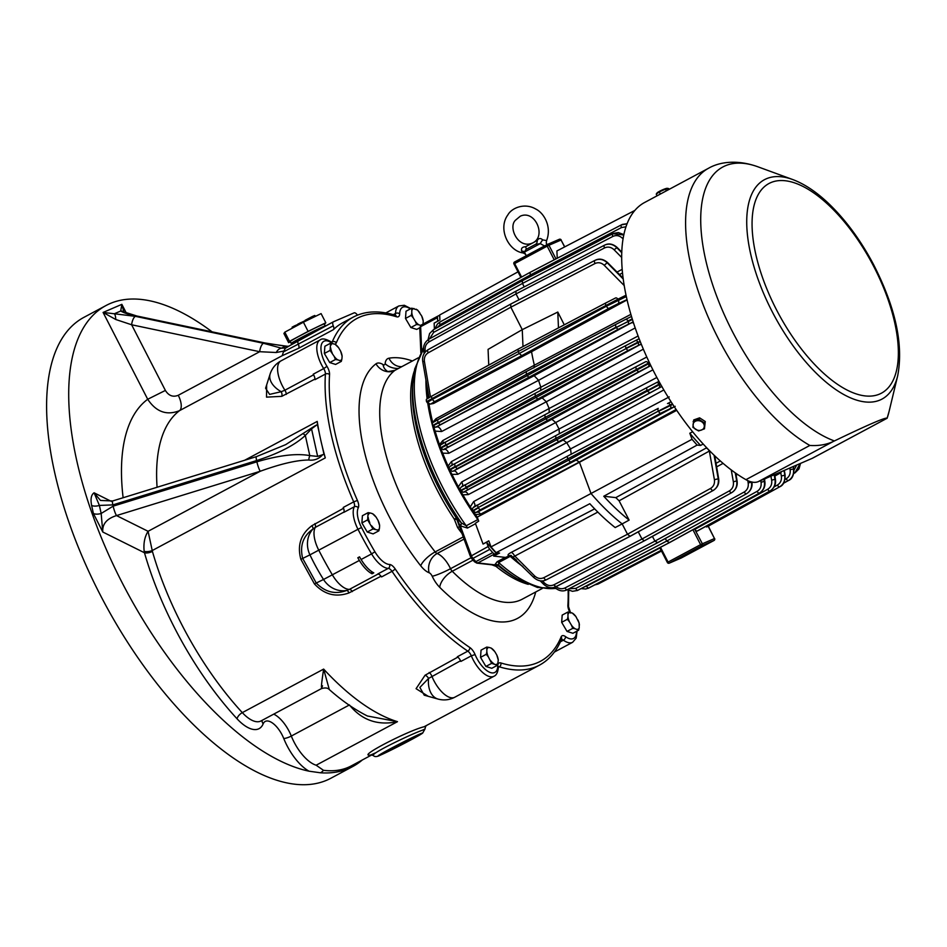 <?xml version="1.0" encoding="UTF-8"?>
<svg xmlns="http://www.w3.org/2000/svg" width="947" height="947" viewBox="0 0 947 947"><rect width="100%" height="100%" fill="white"/><g stroke="black" fill="none" stroke-linecap="round" stroke-linejoin="round"><path stroke-width="1.42" d="M424.978 729.024L422.066 730.338C411.14 734.126 369.437 754.049 373.402 755.576C374.681 757.032 376.977 756.902 380.292 755.197L422.575 733.227L424.978 729.024C425.428 726.692 425.984 725.52 426.647 725.544M371.331 754.842C354 758.452 408.169 730.551 424.078 726.763L539.541 665.114A197.367 88.13 -118.2 0 1 499.306 666.806L498.406 667.292M428.245 696.317L416.076 688.682L425.085 675.211L457.863 657.111M381.037 576.214L348.958 592.94C335.771 597.581 324.265 594.562 314.416 583.908L300.862 559.322C297.098 545.342 300.767 534.132 311.883 525.703L343.572 508.279M322.525 685.794C320.773 691.038 321.14 685.462 323.649 669.091A197.367 88.13 61.8 0 0 397.48 721.673L316.144 765.212L323.46 770.302A38.294 17.093 -118.2 0 1 320.417 772.788L309.03 771.189A38.294 17.093 -118.2 0 1 283.745 738.494A19.153 8.547 61.8 0 0 272.57 723.082A19.153 8.547 61.8 0 0 263.171 723.839A38.294 17.093 -118.2 0 1 237.058 718.797A203.262 90.758 -118.2 0 1 144.465 552.752L144.169 551.32C143.34 543.46 144.642 536.783 148.087 531.303L152.408 551.391A197.367 88.13 61.8 0 0 242.314 712.629L323.649 669.091L329.307 689.558C341.891 700.721 354.592 709.54 367.389 715.991L397.48 721.673C377.806 725.816 361.79 720.241 349.419 704.947M323.46 770.302A197.367 88.13 61.8 0 0 351.313 765.874L371.828 754.889M320.417 772.788A261.443 116.73 61.8 0 0 352.829 766.478A261.443 116.73 61.8 0 0 362.299 759.991M212.069 331.829A261.443 116.73 61.8 0 0 110.006 303.596A261.443 116.73 61.8 0 0 106.064 305.502A261.443 116.73 61.8 0 0 106.242 549.236A261.443 116.73 61.8 0 0 309.03 771.189M106.064 305.502L83.987 317.316A261.443 116.73 61.8 0 0 104.454 602.896A261.443 116.73 61.8 0 0 330.752 778.304L352.829 766.478M322.288 455.152C318.571 459.058 314.049 460.692 308.734 460.029C296.92 460.064 280.762 463.817 260.236 471.263L116.505 515.582C106.715 518.672 102.146 524.141 102.785 532.013L93.398 513.475A7.363 3.504 167.5 0 0 101.163 513.475L113.143 506.16L256.874 461.828C279.034 455.27 296.671 453.199 309.787 455.602L317.647 456.418L323.981 454.252A14.726 6.582 -118.2 0 1 325.295 457.898L152.218 550.55A5.895 2.012 169.8 0 1 144.169 551.32M93.398 513.475L91.61 505.438C90.367 498.974 91.196 494.76 94.096 492.807L100.489 500.442L112.657 500.963A7.363 1.089 72.9 0 0 112.871 504.893L99.388 505.438L101.163 513.475L102.785 532.013L144.465 552.752A5.895 2.285 164 0 0 152.408 551.391M123.832 311.871L136.782 315.99A7.363 2.794 101.9 0 0 136.037 316.085C128.922 314.558 123.808 312.877 120.707 311.018L121.855 304.342L123.832 311.871A7.363 6.404 121.8 0 0 120.707 311.018L114.338 313.765L135.421 316.345L263.467 343.288L281.437 348.176L285.923 347.951M286.018 347.892L298.542 340.458A4.415 1.977 61.8 0 0 298.483 340.494A4.415 1.977 61.8 0 0 298.423 344.471A4.415 1.977 -118.2 0 1 298.577 348.295L282.194 355.693L179.539 410.643C166.79 415.757 156.184 411.969 147.708 399.267L103.093 312.439L114.338 313.765A7.363 2.178 -88.3 0 1 115.759 319.494L103.093 312.439L121.855 304.342L126.33 313.055M287.947 346.365L264.071 343.027L136.037 316.085M333.332 321.838A4.415 1.977 61.8 0 0 333.273 325.815L283.449 351.882L285.521 347.94L333.332 321.838A4.415 1.977 61.8 0 1 333.403 321.802L354.107 312.865A4.415 1.977 61.8 0 1 357.433 315.15M333.273 325.815A4.415 1.977 -118.2 0 1 333.427 329.639L298.577 348.295M331.628 342.175L332.29 341.82A197.367 88.13 -118.2 0 1 353.243 317.103L342.79 322.702A197.367 88.13 61.8 0 0 333.427 329.639M283.449 351.882L282.194 355.693M314.96 379.072L281.768 396.343L266.521 397.136L266.64 384.979M283.484 351.124L276.252 352.509L259.679 351.704L131.633 324.774L115.759 319.494M123.122 497.731A222.403 99.305 -118.2 0 1 147.708 399.267L165.382 390.436C168.72 395.763 173.005 397.385 178.249 395.29L259.679 351.704A7.363 2.794 -78.1 0 1 263.467 343.288M136.782 315.99L264.829 342.932A7.363 2.794 101.9 0 0 264.071 343.027M264.829 342.932L285.509 346.211L281.437 348.176A7.363 5.173 -69.9 0 0 276.252 352.509M165.382 390.436L131.633 324.774A7.363 2.794 -78.1 0 1 135.421 316.345M244.681 460.254L317.221 421.415A14.726 6.582 -118.2 0 1 317.387 424.493L311.539 428.849L305.325 435.454C294.884 445.126 278.643 453.495 256.601 460.573L112.871 504.893M256.601 460.573A7.363 1.089 72.9 0 1 256.388 456.643L285.71 444.628L315.694 425.404M317.387 424.493L319.151 432.412A197.367 88.13 61.8 0 0 322.229 446.321L323.981 454.252M317.221 421.415A197.367 88.13 61.8 0 0 319.151 432.412M322.229 446.321A197.367 88.13 61.8 0 0 325.295 457.898M308.734 460.029A7.363 2.758 -77.6 0 1 309.787 455.602L305.325 435.454A7.363 0.9 45.4 0 0 302.862 433.537M113.143 506.16A7.363 1.089 -107.1 0 0 116.505 515.582L148.087 531.303L260.236 471.263A7.363 1.089 -107.1 0 1 256.874 461.828M91.61 505.438A7.363 3.504 167.5 0 0 99.388 505.438L94.096 492.807L111.249 501.342M270.155 373.923A23.568 14.371 -162.3 0 0 281.2 391.703L284.893 390.211A23.568 10.524 -118.2 0 1 280.963 360.902C275.672 363.837 272.073 368.182 270.155 373.923L265.598 388.234L269.611 394.39L281.2 391.703A4.415 2.746 -107.1 0 1 281.768 396.343M332.433 343.465A8.843 3.942 -118.2 0 1 331.923 343.122A20.621 9.21 61.8 0 0 321.211 345.406A20.621 9.21 61.8 0 0 326.975 366.359A8.843 3.942 -118.2 0 1 329.544 374.562A194.419 86.804 61.8 0 0 357.421 500.454A8.843 3.942 -118.2 0 1 358.286 507.805A20.621 9.21 61.8 0 0 361.529 527.515A212.092 94.7 61.8 0 0 374.917 551.793A20.621 9.21 61.8 0 0 389.537 564.471A8.843 3.942 -118.2 0 1 395.148 568.887A194.419 86.804 61.8 0 0 469.819 647.511A8.843 3.942 -118.2 0 1 475.074 654.555A20.621 9.21 61.8 0 0 489.031 671.968A20.621 9.21 61.8 0 0 497.779 665.848A2.948 2.072 -178.6 0 1 498.406 667.162C497.909 672.287 496.406 675.329 493.92 676.276A23.568 10.524 -118.2 0 1 471.322 655.833L460.858 661.432A5.895 2.628 61.8 0 0 457.354 656.745L467.818 651.145A197.367 88.13 -118.2 0 1 392.022 571.325L381.558 576.924A5.895 2.628 61.8 0 0 377.817 573.977L388.27 568.378A23.568 10.524 -118.2 0 1 371.579 553.9L361.115 559.499A215.04 96.014 61.8 0 1 359.552 556.836L357.812 557.771A215.04 96.014 61.8 0 0 359.375 560.435A23.568 10.524 61.8 0 0 372.053 573.787L371.544 571.503M361.115 559.499A23.568 10.524 61.8 0 0 373.793 572.852L372.053 573.787M359.375 560.435L323.519 579.481A23.568 21.379 -115.8 0 0 346.72 590.431L349.443 589.365A23.568 10.524 -118.2 0 1 332.373 574.888A215.04 96.014 -118.2 0 1 318.796 550.266A23.568 10.524 -118.2 0 1 315.268 527.408L312.889 529.077C303.052 536.073 299.643 545.839 302.661 558.363L316.239 582.997C325.259 592.254 335.416 594.728 346.72 590.431A4.415 1.752 -105.7 0 1 348.958 592.94M359.682 557.049A4.415 1.977 61.8 0 0 359.292 557.12L357.812 557.771M374.917 551.793L371.579 553.9A215.04 96.014 -118.2 0 1 357.99 529.278L309.941 554.859A23.568 21.379 -115.8 0 1 312.889 529.077A4.415 1.799 49.2 0 0 311.883 525.703M460.562 660.769L428.553 678.431L419.864 687.439L424.256 695.193M493.92 676.276L454.714 697.264C449.375 700.022 443.812 700.614 437.999 699.064A23.568 15.223 -74.3 0 1 428.553 678.431A4.415 2.699 49.7 0 0 425.085 675.211M361.529 527.515L357.99 529.278A23.568 10.524 -118.2 0 1 354.296 506.763L343.832 512.363A5.895 2.628 61.8 0 0 343.252 507.45L353.705 501.863A197.367 88.13 -118.2 0 1 325.413 374.065L314.96 379.664A5.895 2.628 61.8 0 0 313.244 374.195L323.696 368.596A23.568 10.524 -118.2 0 1 320.157 339.926L280.963 360.902M437.644 321.246A153.923 68.729 -118.2 0 1 438.816 320.583L434.14 323.116L437.644 321.246L437.49 317.659L420.634 326.679L421.699 351.42L423.593 347.525M434.14 323.116A153.923 68.729 -118.2 0 1 434.152 323.116L434.401 329.189M517.997 271.836L439.692 314.996L439.905 320.039M473.015 511.108L478.413 507.793A2.581 1.172 62.2 0 0 480.638 509.628L476.424 512.232A2.581 2.557 -94.8 0 1 475.501 512.493L477.466 512.149L576.19 460.041L579.292 462.041A138.451 61.815 61.8 0 0 579.446 462.266L676.703 410.347M627.103 299.891L531.551 351.716A138.451 61.815 61.8 0 0 534.357 365.199L533.859 367.969M432.957 425.866L527.1 375.734L529.326 377.581L534.167 375.699L538.571 380.315A138.451 61.815 61.8 0 0 540.844 387.24L540.559 390.709M440.71 448.262L535.978 397.503L538.192 399.35L542.169 397.847L546.312 401.777A138.451 61.815 61.8 0 0 549.153 408.488L549.13 412.62M450.038 469.913L545.815 418.87L548.029 420.717L551.888 419.284L555.723 422.551A138.451 61.815 61.8 0 0 559.061 429.038L559.369 433.833M463.225 492.262A2.581 2.557 -93.5 0 0 463.237 492.262L563.216 440.024L566.708 442.651A138.451 61.815 61.8 0 0 570.544 448.925L571.207 454.359M427.381 388.625A137.114 61.224 61.8 0 0 427.594 391.916L427.807 391.17M429.015 404.109A137.114 61.224 61.8 0 0 432.743 422.409L435.94 418.728A4.415 2.001 -118.5 0 1 436.011 420.705M435.052 401.398L430.992 403.848L433.537 403.481L531.551 351.716L521.785 355.622L435.052 401.398A2.948 1.349 -117.8 0 1 432.495 399.303L519.24 353.515L521.785 355.622L608.945 308.32A2.948 1.29 -118.5 0 1 606.411 306.212L519.24 353.515L518.21 351.503L426.588 401.599M433.537 403.481L430.092 404.132A2.948 2.924 81.8 0 0 430.992 403.848M635.2 327.922L538.571 380.315L441.622 431.536L435.123 431.11A137.114 61.224 61.8 0 0 439.503 444.628L442.77 440.568A4.415 2.012 -118.5 0 1 442.971 443.504M643.344 349.159L546.312 401.777L448.807 453.293L442.687 453.175A137.114 61.224 61.8 0 0 448.085 466.031L451.411 461.615A4.415 2.012 -118.5 0 1 451.802 465.391M652.909 369.839L555.723 422.551L457.768 474.293L451.991 474.4A137.114 61.224 61.8 0 0 458.348 486.77L461.71 481.964A4.415 2.012 -118.5 0 1 462.385 486.438M663.823 389.963L566.708 442.651L468.363 494.583L462.905 494.855A137.114 61.224 61.8 0 0 470.28 506.858L473.63 501.602A4.415 2.012 -118.5 0 1 474.731 506.657M676.122 409.495L579.292 462.041L480.591 514.15L475.441 514.552A137.114 61.224 61.8 0 0 477.241 517.133L478.72 521.122L475.37 523.3L483.053 544.04L488.794 540.844L491.031 546.893L591.011 493.505L579.446 462.266L477.241 517.133M428.174 393.254A4.415 2.143 8.8 0 1 427.689 393.502L428.068 398.202M427.594 391.916L427.689 393.502M594.858 260.425L510.717 304.082L510.835 307.195L428.222 352.817C425.227 354.723 423.96 357.635 424.422 361.541L422.753 361.529L428.991 397.657M430.092 404.132L426.481 401.611C426.351 398.699 424.99 400.155 431.903 396.047A2.214 1.006 -118.5 0 1 431.927 396.035L518.045 349.171L518.21 351.503L617.835 299.228A2.214 1.539 -116.1 0 0 615.514 297.997A2.214 1.539 -116.1 0 0 615.479 298.009L605.82 302.945A2.214 0.971 -117.8 0 0 605.796 302.957L518.092 349.147L431.903 396.047A2.214 1.006 -118.5 0 0 432.033 398.391L432.495 399.303L427.085 402.57M632.43 319.459L616.248 327.354A2.581 1.125 -118.5 0 0 618.462 329.201L436.378 426.99A2.581 2.557 83.8 0 1 435.502 427.251L534.167 375.699L633.164 321.814M433.821 422.042L438.094 419.557A2.581 1.172 61.5 0 0 438.07 419.568C433.359 421.32 431.56 423.297 432.672 425.511L435.502 427.251M615.929 324.359L526.248 371.603L438.07 419.568A2.581 1.172 61.5 0 0 438.224 422.303L432.767 425.499M433.821 427.038L434.057 427.795A4.415 2.036 156.3 0 0 434.495 427.18M441.622 431.536A4.415 2.024 62.2 0 0 437.194 426.908L436.378 426.99M434.057 427.795L435.123 431.11M441.515 449.245A4.415 1.29 154.7 0 1 441.184 449.6L440.9 448.902A4.415 1.314 154.8 0 0 440.994 448.819M439.503 444.628L440.118 446.582M640.267 341.63L626.239 348.52A2.581 1.125 -118.5 0 0 628.453 350.366L444.131 449.387A2.581 2.557 85.2 0 1 443.196 449.647L542.169 397.847L641.214 344.01M441.551 444.392L445.836 441.929A2.581 1.172 61.5 0 0 445.824 441.929C441.302 443.445 439.491 445.421 440.402 447.86L443.196 449.647M635.236 340.707L625.931 345.513A2.581 1.125 62.2 0 0 626.097 348.247L637.97 342.139A2.581 1.787 63.2 0 0 635.236 340.707L639.142 338.742L635.271 340.695A2.581 1.787 63.2 0 0 635.212 340.719L625.955 345.513A2.581 1.125 62.2 0 0 625.931 345.513L535.091 393.372L445.824 441.929A2.581 1.172 61.5 0 0 445.966 444.664L440.497 447.836M448.807 453.293A4.415 2.024 62.2 0 0 444.628 449.352L444.131 449.387M441.184 449.6L442.687 453.175M448.085 466.031L449.754 470.02L452.477 471.31A2.581 2.557 86.5 0 1 452.465 471.31A2.581 2.557 86.5 0 0 453.447 471.05L551.888 419.284L650.814 365.589M452.477 471.31L453.897 471.014A4.415 2.012 62.2 0 1 457.768 474.293M450.855 465.995L455.152 463.545A2.581 1.172 61.5 0 0 455.128 463.557A2.581 1.172 61.5 0 0 455.282 466.291L449.801 469.44M449.754 470.02L450.37 470.517M450.085 470.718L451.991 474.4M458.348 486.77L460.443 490.357M460.81 490.866L556.576 439.81L555.853 438.39L647.203 390.259A2.581 1.125 -117.8 0 1 647.038 387.536L555.688 435.667L555.853 438.39L466.054 487.232A2.581 1.172 -118.5 0 1 465.9 484.497C461.248 486.249 459.437 488.214 460.479 490.404L463.237 492.262A2.581 2.557 -93.5 0 0 464.219 491.99L464.847 491.955A4.415 2.012 62.2 0 1 468.363 494.583M661.953 386.447L563.216 440.024L558.789 441.657L468.422 489.374A2.581 1.172 62.2 0 1 466.196 487.527L460.562 490.392M460.23 490.451L460.81 491.043M460.609 491.138L462.905 494.855M470.28 506.858L472.316 510.196A4.415 1.006 150.9 0 1 472.494 510.149M473.855 507.237L478.14 504.775A2.581 1.172 61.5 0 0 478.117 504.775C473.595 506.29 471.795 508.267 472.695 510.705L475.501 512.493M658.224 408.37L567.395 456.217L478.117 504.775A2.581 1.172 61.5 0 0 478.271 507.509L472.79 510.682M472.316 510.196L472.731 510.835A4.415 1.03 150.8 0 1 472.766 510.824M480.591 514.15A4.415 2.012 62.2 0 0 477.466 512.149L476.424 512.232M472.731 510.835L475.441 514.552M491.031 546.893A158.445 70.741 61.8 0 0 496.121 552.657L499.566 553.048L493.683 556.078A153.923 68.729 -118.2 0 1 493.671 556.055L497.151 554.196A153.923 68.729 -118.2 0 1 486.557 542.193L483.077 544.063A153.923 68.729 -118.2 0 1 483.053 544.04M508.906 555.759C507.237 555.297 507.983 554.196 511.131 552.444A4.415 2.001 -117.6 0 1 514.387 555.629L534.605 575.918L533.729 577.445L511.001 555.404A4.415 3.587 92 0 0 509.664 555.688L505.497 557.428L493.683 556.078M496.121 552.657L589.827 503.721A159.723 71.321 61.8 0 0 615.171 527.562L622.155 523.916L627.506 534.226L630.051 536.298L713.351 490.38A2.948 1.326 -118.9 0 1 713.304 490.404L630.678 536.026L546.502 579.694A2.948 1.302 -117.4 0 1 546.466 579.718L630.678 536.026M597.829 512.09L513.499 556.765M545.792 580.038L546.502 579.694A2.948 1.302 -117.4 0 0 546.537 579.682M509.664 555.688L510.042 555.723A4.415 3.587 92 0 1 511.143 555.427M510.042 555.723L511.451 555.889A137.114 61.224 61.8 0 0 516.517 560.174M510.729 555.806L511.451 555.889M555.64 586.856L644.883 540.536L731.806 492.594A2.581 1.16 -118.9 0 1 731.759 492.618L644.848 540.548L555.356 586.974M566.661 589.993L657.857 542.607M555.404 586.098C558.434 588.821 561.63 589.436 565.016 587.933A2.581 1.16 62.5 0 0 567.217 589.732L566.377 590.111M577.386 590.49L578.061 590.17A2.581 1.136 -117.5 0 1 578.061 590.17L669.659 542.524M569.254 588.679L575.729 588.43A2.581 1.16 62.5 0 0 577.93 590.23L577.09 590.62M665.35 538.488L666.712 541.068L669.565 542.572L577.445 590.466L572.509 591.307L567.466 589.614M652.424 536.381L654.922 541.139L657.774 542.655L746.591 493.718C750.604 491.185 752.297 487.303 751.681 482.082L751.48 481.964M638.254 531.847L641.995 539.021L644.22 540.82L731.64 492.677C735.665 490.12 737.358 486.249 736.695 481.04L735.251 472.849M703.171 444.013L700.579 445.445L697.134 445.054A158.445 70.741 61.8 0 1 692.044 439.29L591.011 493.505A159.818 71.356 61.8 0 0 622.155 523.916L629.116 520.092L619.101 500.809L709.682 450.879M675.211 406.299L576.19 460.041L570.496 462.195L480.638 509.628M567.419 456.205L567.549 458.952L570.496 462.195L660.746 413.212L674.264 406.713M478.14 504.775L567.371 456.229L658.236 408.358A2.581 1.125 62.2 0 0 658.236 408.358A2.581 1.125 62.2 0 0 658.402 411.093L672.417 403.896M660.473 384.091L556.576 439.81L558.789 441.657L661.835 386.494M649.654 363.175L545.815 418.87L545.081 417.449L455.436 466.587A2.581 1.172 -117.8 0 0 457.65 468.422L453.447 471.05M457.65 468.422L648.139 366.832A2.581 1.787 -113.7 0 0 648.541 363.66L648.293 363.186A2.581 1.787 63 0 0 645.558 361.766A2.581 1.787 63 0 1 645.558 361.766L544.927 414.715L545.081 417.449L649.393 362.63M625.931 345.513L535.102 393.372L535.256 396.106L626.239 348.52L535.978 397.503L535.256 396.106L446.108 444.948A2.581 1.172 -117.8 0 0 448.333 446.783M625.304 319.541L631.507 316.452L625.269 319.553A2.581 1.787 63.5 0 1 625.269 319.553L615.964 324.348A2.581 1.125 62.2 0 0 616.106 327.082L527.1 375.734L526.39 374.349L438.366 422.575A2.581 1.172 -117.8 0 0 440.592 424.41M526.236 371.615L615.952 324.348A2.581 1.125 62.2 0 0 615.952 324.348L625.269 319.553A2.581 1.787 63.5 0 1 627.991 320.986L632.241 318.867M526.248 371.603L526.39 374.349L628.181 321.364A2.581 1.787 -114.2 0 1 627.79 324.537L631.85 322.702A4.415 1.918 61.5 0 1 633.661 323.329M488.747 365.116L488.072 349.372L522.259 329.651L557.783 312.048L564.282 324.821M522.993 346.566L522.259 329.651L510.835 307.195L595.036 263.515A2.948 1.302 -117.4 0 1 594.894 260.413A2.948 1.302 -117.4 0 1 594.929 260.389C599.273 258.46 603.357 259.253 607.193 262.757L623.209 278.643M510.717 304.082L428.044 349.727A2.948 1.326 -118.9 0 1 428.091 349.703L510.611 304.141M515.831 291.238L429.015 339.121A2.581 1.16 -118.9 0 1 429.015 339.121A2.581 1.16 -118.9 0 0 429.133 341.831L516.032 293.913L604.553 247.936A2.581 1.136 -117.4 0 1 604.423 245.226L515.926 291.191L516.032 293.913L519.003 299.785M515.926 291.191L428.967 339.144C424.718 341.997 422.954 345.927 423.7 350.923L425.156 350.935L425.321 351.917M522.282 280.762L433.56 329.651A2.581 1.16 -118.9 0 0 433.513 329.674A2.581 1.16 -118.9 0 0 433.667 332.361L522.472 283.425L612.898 236.419A2.581 1.136 -117.5 0 1 612.768 233.72L522.365 280.714L522.472 283.425L524.212 286.882M522.365 280.714L433.513 329.674L429.583 333.545L428.056 339.713M627.08 223.847L621.457 224.841A2.581 1.136 62.5 0 0 621.433 224.853L529.953 272.44L530.675 276.394M529.953 272.44L440.012 321.968A2.581 1.16 61.2 0 0 440.154 324.643L437.147 327.674M597.924 584.086L598.599 583.766A2.581 1.136 62.5 0 0 598.634 583.754A2.581 1.136 62.5 0 0 598.67 583.731M597.439 583.518A2.581 1.16 -117.5 0 0 598.48 583.826L661.491 551.047M660.604 548.976L659.799 547.65M661.124 550.337L587.945 588.395M588.241 588.276L661.148 550.373L588.951 587.933A2.581 1.136 -117.5 0 1 588.951 587.933A2.581 1.136 -117.5 0 1 588.916 587.957L588.785 588.004A2.581 1.16 62.5 0 1 586.584 586.217L659.929 548.017M634.892 210.412L556.907 250.943L557.227 258.259M622.143 224.522L621.433 224.853A2.581 1.136 62.5 0 0 621.54 227.54L626.014 226.783M622.203 224.498L627.103 223.776M623.813 234.974L612.804 233.696A2.581 1.136 -117.5 0 0 612.768 233.72L623.848 234.82M613.478 233.388L618.355 232.571L623.895 234.607M621.788 252.731L616.71 247.569C612.887 244.066 608.803 243.272 604.458 245.202L605.133 244.894M604.577 245.155C608.897 243.225 612.993 244.018 616.852 247.51L621.8 252.458M626.346 296.529L606.411 306.212L605.938 305.289A2.214 0.971 -117.8 0 1 605.796 302.957L615.55 297.974M510.67 304.094L594.929 260.389M595.059 260.33C599.392 258.413 603.476 259.206 607.323 262.698L607.666 262.662C603.641 259.158 599.64 258.282 595.663 260.046M641.581 344.897A4.415 1.93 61.5 0 0 640.255 344.625L637.781 345.726A2.581 1.787 -113.9 0 0 638.183 342.554L640.054 341.086M650.944 365.85A4.415 1.93 61.5 0 0 650.317 365.873L648.139 366.832M658.425 381.641L656.33 382.706A2.581 1.787 -117 0 0 656.307 382.718L647.05 387.524A2.581 1.125 -117.8 0 0 647.038 387.536L658.425 381.641M649.559 392.401A2.581 1.125 61.5 0 1 647.357 390.555L659.065 384.139A2.581 1.787 -117 0 0 656.33 382.706M670.559 401.007A4.415 1.93 -117.8 0 1 669.955 402.333L671.127 401.895M672.737 404.405L658.544 411.365A2.581 1.125 61.5 0 0 660.746 413.212M764.193 479.087L764.572 481.419C765.176 486.64 763.471 490.522 759.458 493.067L669.565 542.572L759.506 493.044A2.581 1.16 -118.8 0 1 759.458 493.067L759.34 493.115C763.365 490.57 765.046 486.699 764.383 481.502L763.969 479.182M567.407 589.638A2.581 1.136 -117.5 0 1 567.371 589.661A2.581 1.136 -117.5 0 1 567.336 589.673L657.135 542.939L746.461 493.778C750.498 491.233 752.178 487.35 751.516 482.153L748.177 482.911C748.698 486.971 747.384 490.001 744.235 491.99A2.581 1.136 61.2 0 0 746.461 493.778L746.591 493.718A2.581 1.16 -118.9 0 0 746.627 493.707C750.888 490.842 752.652 486.924 751.918 481.916M735.499 473.027L736.837 480.981C737.464 486.202 735.772 490.084 731.759 492.618L731.64 492.677A2.581 1.136 61.2 0 1 729.403 490.877L641.995 539.021L553.983 584.773A2.581 1.16 62.5 0 0 556.197 586.584L556.315 586.536A2.581 1.136 -117.4 0 0 556.339 586.524L555.581 586.88C551.651 588.632 547.674 587.767 543.625 584.275L540.121 580.76M697.134 445.054L603.772 496.252A159.723 71.321 61.8 0 0 629.116 520.092M706.675 447.765L615.822 497.625L603.772 496.252M706.107 448.073A4.415 1.953 -118.8 0 1 709.398 451.245L714.405 479.667L718.228 478.827L714.074 455.211M615.822 497.625L619.101 500.809M713.351 490.38C717.625 487.504 719.389 483.574 718.631 478.578L718.371 478.768C718.998 483.988 717.317 487.859 713.304 490.404L713.174 490.463C717.199 487.918 718.88 484.035 718.228 478.827L714.405 455.531M700.579 445.445A153.923 68.729 -118.2 0 1 689.807 433.241L692.636 431.785M692.044 439.29L689.807 433.241M558.47 327.887L557.783 312.048M800.298 463.497L795.03 472.813L793.716 473.524L794.9 472.861L800.144 463.557M793.255 466.54L793.633 468.872C794.237 474.092 792.544 477.975 788.531 480.52A2.581 1.16 61.2 0 0 788.567 480.496L788.401 480.567C792.426 478.022 794.107 474.151 793.444 468.954L790.118 469.712C790.638 473.772 789.324 476.803 786.176 478.791L785.039 479.419M774.895 476.021L780.766 472.79A4.415 1.953 61.2 0 0 780.364 472.103M784.104 470.481L784.874 475.145C785.477 480.378 783.773 484.26 779.76 486.794L707.255 526.71L779.63 486.853C783.654 484.308 785.335 480.437 784.672 475.228L781.346 475.998C781.867 480.058 780.553 483.077 777.416 485.065L774.173 486.853M781.346 475.998L780.766 472.79L781.689 471.523M705.515 526.52L706.711 526.946M708.155 526.224L714.488 538.547L702.378 543.779L694.506 528.84M774.409 474.672L775.179 479.324C775.782 484.556 774.078 488.439 770.065 490.984L697.016 531.137L769.947 491.031C773.971 488.486 775.652 484.615 774.989 479.407L774.149 474.778M697.572 530.9L770.112 490.96A2.581 1.16 -118.8 0 1 770.065 490.984C774.409 488.036 776.173 484.106 775.415 479.182L771.651 480.176C772.184 484.237 770.87 487.267 767.721 489.256L694.79 529.361M695.453 530.32L697.016 531.137M439.704 315.292A158.338 70.694 61.8 0 0 438.153 315.967A4.415 1.977 61.8 0 0 438.118 315.99A4.415 1.977 61.8 0 0 437.49 317.659M425.925 380.09A139.185 62.147 61.8 0 0 427.133 398.817M427.795 403.552A139.185 62.147 61.8 0 0 477.821 519.583A4.415 1.977 -118.2 0 1 478.72 521.122M486.557 542.193L488.155 546.49A4.415 1.977 61.8 0 0 489.824 549.355A158.338 70.694 61.8 0 0 492.7 552.61A4.415 1.977 61.8 0 0 494.701 553.912L497.151 554.196M509.214 555.64A4.415 1.977 -118.2 0 1 510.255 556.339A139.185 62.147 61.8 0 0 522.91 566.59M510.255 556.339L498.655 562.542L498.678 566.093A4.415 2.711 -50.9 0 0 495.956 566.33L491.895 564.838M459.437 526.863A4.415 1.125 -35.7 0 0 457.602 527.574L454.276 519.11A4.415 0.852 146.2 0 1 456.501 518.305L461.426 522.933L466.22 525.786L477.821 519.583M475.536 523.715L467.427 528.059L460.325 525.845L457.01 519.856L470.375 556.41L488.155 546.49M494.701 553.912L477.856 562.932A2.214 1.894 96.5 0 1 476.862 563.134L497.234 565.418L494.76 564.862L497.139 561.725A4.415 1.977 -118.2 0 1 498.655 562.542A139.185 62.147 61.8 0 0 555.676 588.347M489.824 549.355L472.979 558.375A4.415 1.977 -118.2 0 1 471.31 555.51L460.325 525.845A4.415 1.882 135.3 0 0 461.426 522.933M460.195 525.621A4.415 1.894 136.2 0 0 461.272 522.756A137.611 61.448 -118.2 0 1 412.762 383.63L414.679 369.034L423.522 348.934M414.218 371.271A131.088 58.536 -118.2 0 0 454.276 519.11A4.415 1.74 -4.4 0 1 457.01 519.856A4.415 3.895 119 0 0 456.501 518.305A132.663 59.235 61.8 0 1 412.525 388.258L412.762 383.63M496.832 565.406A4.415 1.338 -76.9 0 0 495.956 566.33A131.088 58.536 -118.2 0 0 528.272 584.346M498.027 565.69A4.415 4.037 -64.3 0 1 498.039 565.69A4.415 4.037 -64.3 0 1 498.678 566.093A132.663 59.235 61.8 0 0 513.191 576.332L517.18 578.7A137.611 61.448 -118.2 0 1 498.915 565.395A4.415 4.262 146.6 0 0 494.867 564.885M492.7 552.61L475.856 561.63A2.214 0.947 -41.9 0 1 474.471 561.76L471.606 558.517A2.214 0.9 139 0 0 472.979 558.375A158.338 70.694 61.8 0 0 475.856 561.63A4.415 1.977 -118.2 0 0 477.856 562.932L494.76 564.862A4.415 4.262 149.5 0 1 498.82 565.312M377.415 530L378.847 530.829L373.118 533.895L367.247 532.025L361.884 522.933L362.393 515.713L368.123 512.647L367.614 519.867L372.976 528.959L377.415 530A9.375 4.19 61.8 0 0 379.439 528.308L379.629 525.656A9.375 4.19 61.8 0 0 378.09 520.495L376.125 517.169A9.375 4.19 61.8 0 0 372.573 513.7L370.407 513.014A9.375 4.19 61.8 0 0 368.395 514.706M367.247 532.025L372.976 528.959M361.884 522.933L367.614 519.867M371.709 525.845A9.375 4.19 61.8 0 0 375.261 529.314M368.205 517.346A9.375 4.19 61.8 0 0 369.744 522.507M370.407 513.014L368.123 512.647M376.125 517.169L372.573 513.7M379.629 525.656L378.09 520.495M378.847 530.829L379.439 528.308M497.495 665.256L491.777 668.31L485.894 666.439L480.531 657.36L481.052 650.139L486.77 647.073L486.853 651.773A9.375 4.19 61.8 0 0 488.392 656.934L491.623 663.385L497.495 665.256L498.276 660.083A9.375 4.19 61.8 0 0 496.749 654.922L494.772 651.583A9.375 4.19 61.8 0 0 491.221 648.115L489.066 647.428A9.375 4.19 61.8 0 0 487.042 649.121M485.894 666.439L491.623 663.385M496.074 664.427A9.375 4.19 61.8 0 0 498.098 662.734M490.357 660.272A9.375 4.19 61.8 0 0 493.92 663.74M486.853 651.773L486.261 654.294L488.392 656.934M489.066 647.428L486.77 647.073M494.772 651.583L491.221 648.115M498.276 660.083L496.749 654.922M480.531 657.36L486.261 654.294M419.781 327.769L416.739 329.402L410.856 327.532L405.494 318.452L406.014 311.232L411.732 308.166L411.815 312.865A9.375 4.19 61.8 0 0 413.354 318.026L415.319 321.364A9.375 4.19 61.8 0 0 418.882 324.833L420.705 325.413M422.954 324.099A9.375 4.19 61.8 0 0 423.06 323.827L423.238 321.175A9.375 4.19 61.8 0 0 421.711 316.014L417.603 310.036L411.732 308.166M414.028 308.521A9.375 4.19 61.8 0 0 412.004 310.214M419.734 312.676A9.375 4.19 61.8 0 0 416.183 309.207M423.238 321.175L421.711 316.014M415.319 321.364L416.585 324.466L418.882 324.833M411.815 312.865L411.223 315.387L413.354 318.026M405.494 318.452L411.223 315.387M410.856 327.532L416.585 324.466M339.902 360.547L341.322 361.375L335.605 364.441L329.734 362.571L324.359 353.48L324.88 346.259L330.598 343.193L330.089 350.414L334.184 356.392A9.375 4.19 61.8 0 0 337.748 359.86L339.902 360.547A9.375 4.19 61.8 0 0 341.926 358.854L342.116 356.202A9.375 4.19 61.8 0 0 340.577 351.041L338.612 347.703A9.375 4.19 61.8 0 0 335.049 344.246L330.598 343.193M324.359 353.48L330.089 350.414M330.681 347.892A9.375 4.19 61.8 0 0 332.219 353.053M332.894 343.56A9.375 4.19 61.8 0 0 330.87 345.253M338.612 347.703L335.049 344.246M342.116 356.202L340.577 351.041M341.322 361.375L341.926 358.854M334.184 356.392L335.451 359.505L337.748 359.86M329.734 362.571L335.451 359.505M578.629 630.217L572.911 633.283L567.028 631.412L561.666 622.321L562.187 615.1L567.904 612.034L567.987 616.746A9.375 4.19 61.8 0 0 569.526 621.907L571.491 625.245A9.375 4.19 61.8 0 0 575.054 628.713L578.629 630.217L579.233 627.707L579.138 622.996L575.906 616.556A9.375 4.19 61.8 0 0 572.355 613.088L570.201 612.401A9.375 4.19 61.8 0 0 568.176 614.094M579.41 625.056A9.375 4.19 61.8 0 0 577.883 619.894M577.208 629.4A9.375 4.19 61.8 0 0 579.233 627.707M571.491 625.245L572.757 628.346L575.054 628.713M567.987 616.746L567.395 619.255L569.526 621.907M570.201 612.401L567.904 612.034M575.906 616.556L572.355 613.088M561.666 622.321L567.395 619.255M567.028 631.412L572.757 628.346M812.124 458.384L887.161 418.219L812.751 458.088A41.242 18.419 -118.2 0 1 812.124 458.384L758.275 481.632A41.242 18.419 -118.2 0 1 745.928 479.667L809.839 445.457A160.919 71.854 -118.2 0 1 701.111 299.359A160.919 71.854 -118.2 0 1 708.581 168.235C719.471 161.901 737.133 159.297 758.014 166.838A155.261 69.32 61.8 0 0 708.723 271.896A155.261 69.32 61.8 0 0 834.39 440.947L833.313 441.468C826.435 444.688 818.61 446.013 809.839 445.457M708.581 168.235L644.67 202.457A160.919 71.854 61.8 0 0 637.201 333.581A160.919 71.854 61.8 0 0 745.928 479.667M693.725 419.935L699.608 417.84L705.266 421.51L704.461 428.849L698.578 430.956L692.896 427.334L693.725 419.935M887.126 418.183A155.261 69.32 61.8 0 0 889.044 411.614L887.126 418.183C885.481 417.236 867.902 424.824 834.39 440.947M693.121 421.604L699.004 419.497L699.608 417.84M699.004 419.497L704.675 423.12L705.266 421.51M704.675 423.12L704.461 428.849M703.467 428.6A5.741 4.771 19.9 0 1 693.701 427.322A5.741 4.771 19.9 0 1 698.85 420.705A5.741 4.771 19.9 0 1 703.467 428.6M544.975 246.244L540.264 243.604L535.327 244.468L525.881 249.535L524.437 252.068L526.272 255.737M514.103 263.917L514.659 263.562A1.468 0.663 61.8 0 1 514.564 261.999A1.468 0.663 61.8 0 1 514.588 261.988L547.082 244.598L546.36 243.272L546.928 244.669M525.585 246.741L537.233 240.514C538.654 238.099 540.488 237.886 542.714 239.887L546.585 240.574C551.994 226.806 544.063 212.968 535.671 208.991C524.508 202.469 511.546 208.009 507.841 214.945C497.684 228.606 508.326 251.133 523.324 252.979L521.702 251.144C520.886 248.386 522.188 246.918 525.585 246.741A5.895 0.876 -117.5 0 1 526.189 249.357M521.702 251.144A5.895 2.936 155.9 0 1 524.437 252.068L540.264 243.604A5.895 1.48 125.1 0 1 542.714 239.887M535.493 244.385L535.505 244.385A5.895 4.131 60.9 0 0 537.233 240.514M296.778 341.405L296.435 340.742L305.313 335.688L320.145 328.893M296.648 341.157A19.153 0.639 -27.2 0 1 291.191 343.441A19.153 0.639 -27.2 0 1 304.023 336.138A19.153 0.639 -27.2 0 1 323.329 326.597A19.153 0.639 -27.2 0 1 325.247 325.934A19.153 0.639 -27.2 0 1 324.3 326.679M291.191 343.441L290.184 341.476A19.153 0.639 -27.2 0 1 303.016 334.173A19.153 0.639 -27.2 0 1 322.311 324.632A19.153 0.639 -27.2 0 1 324.241 323.969L325.247 325.934M290.362 341.831L288.622 342.672L289.522 341.322L308.118 331.367L325.804 322.773L324.442 324.359M288.622 342.672L283.911 333.51L284.822 332.16L303.407 322.205L321.092 313.599L325.804 322.773M289.522 341.322L284.822 332.16M308.118 331.367L303.407 322.205M315.292 316.428L314.806 315.481L312.546 316.416L305.123 320.299L305.561 321.151M298.376 324.892L297.938 324.04L305.289 320.631M300.27 322.797L300.708 323.649M292.564 328.005L292.138 327.153L294.458 325.91L294.896 326.762M294.458 325.91L298.092 324.336M292.315 327.496L291.984 328.313M669.032 189.412L668.641 188.56L665.54 189.128L659.337 191.898L660.331 194.064M665.54 189.128L666.333 190.856M659.337 191.898L656.247 194.099L657.029 195.828M667.327 188.335A5.741 0.734 155.5 0 0 667.221 188.311A5.741 0.734 155.5 0 0 661.894 190.122A5.741 0.734 155.5 0 0 657.029 192.951L656.247 194.099M668.641 188.56L667.221 188.311M380.552 755.067A25.036 0.84 152.8 0 0 419.095 735.357A25.036 0.84 152.8 0 0 401.268 743.064A25.036 0.84 152.8 0 0 380.552 755.067M237.058 718.797A5.895 2.64 137.3 0 1 242.314 712.629A32.399 14.465 61.8 0 0 260.97 720.963L321.376 688.635C325.152 687.522 327.792 687.83 329.307 689.558M273.719 714.145A25.036 11.175 -118.2 0 1 291.309 736.056L349.112 705.124M283.745 738.494A5.895 1.278 158.2 0 0 291.309 736.056A32.399 14.465 61.8 0 0 316.144 765.212M298.542 340.458L333.273 321.873M178.249 395.29A14.726 6.582 -118.2 0 1 179.539 410.643A197.367 88.13 61.8 0 0 157.084 487.267M311.539 428.849L317.647 456.418M286.254 394.437A4.415 1.977 -118.2 0 0 284.893 390.211L313.611 374.834M343.962 512.055L315.268 527.408A4.415 1.977 61.8 0 0 314.866 523.644M352.331 591.591A4.415 1.977 -118.2 0 0 349.443 589.365L378.113 574.012M300.862 559.322L309.941 554.859A215.04 195.129 -115.8 0 0 323.519 579.481L314.416 583.908M454.714 697.264A23.568 10.524 -118.2 0 1 431.844 676.146A4.415 1.977 61.8 0 0 429.145 672.488M263.171 723.839A5.895 4.948 22.6 0 1 262.07 720.371M393.289 314.664L395.515 313.469A23.568 10.524 -118.2 0 1 398.876 305.94L385.808 312.924M394.946 315.162A5.895 2.628 61.8 0 0 395.515 313.469A2.948 2.072 -178.6 0 1 399.646 313.883A8.843 3.942 -118.2 0 1 396.592 316.783A194.419 86.804 61.8 0 0 336.315 342.814A8.843 3.942 -118.2 0 1 334.682 344.128M577.066 631.057L576.19 638.124L572.627 642.291A23.568 10.524 -118.2 0 1 563.418 640.184L560.411 641.794M497.779 665.848A8.843 3.942 -118.2 0 1 500.845 662.947A194.419 86.804 61.8 0 0 561.121 636.917A8.843 3.942 -118.2 0 1 565.513 636.609A2.948 1.941 -54.1 0 1 563.418 640.184A5.895 2.628 61.8 0 0 561.405 639.545M500.845 662.947A2.948 2.403 -72.8 0 1 499.306 666.806A5.895 2.628 61.8 0 0 498.442 666.747M475.074 654.555L471.322 655.833A5.895 2.628 61.8 0 0 467.818 651.145A2.948 2.024 123.8 0 0 469.819 647.511M329.544 374.562A2.948 2.143 -176.3 0 0 325.413 374.065A5.895 2.628 61.8 0 0 323.696 368.596L326.975 366.359M331.947 342.352A5.895 2.628 61.8 0 0 332.29 341.82A2.948 2.474 -157.3 0 1 336.315 342.814M358.286 507.805A2.948 2.51 -153.3 0 0 354.296 506.763A5.895 2.628 61.8 0 0 353.705 501.863L357.421 500.454M395.148 568.887A2.948 0.604 145.9 0 1 392.022 571.325A5.895 2.628 61.8 0 0 388.27 568.378A2.948 2.557 91.5 0 0 389.537 564.471M410.323 308.911A20.621 9.21 61.8 0 0 399.646 313.883M565.513 636.609A20.621 9.21 61.8 0 0 576.498 631.365M569.869 612.33A8.843 3.942 -118.2 0 1 567.892 605.157A194.419 86.804 61.8 0 0 568.117 589.993M535.718 591.982A145.814 65.106 -118.2 0 1 439.728 587.329A19.153 8.547 -118.2 0 1 432.211 576.25A4.415 1.977 61.8 0 0 429.121 572.746A19.153 8.547 -118.2 0 1 420.728 565.809A145.814 65.106 -118.2 0 1 375.995 363.814A19.153 8.547 -118.2 0 1 383.026 364.548A4.415 1.977 61.8 0 0 385.133 363.636A19.153 8.547 -118.2 0 1 388.992 358.203A145.814 65.106 -118.2 0 1 412.395 360.985M401.812 366.643A14.726 13.033 80.1 0 1 388.992 358.203M561.086 240.065L561.216 239.982A1.468 1.468 0 0 0 559.322 239.295A1.468 1.314 66.6 0 0 559.227 239.342L547.307 244.492M520.874 277.435L513.949 263.964A1.468 1.468 0 0 1 514.564 261.999L547.106 244.586A1.468 0.663 61.8 0 0 547.106 244.586A1.468 0.663 61.8 0 0 547.188 246.137L514.659 263.562L521.584 277.045M529.858 272.487L440.059 321.944A2.581 1.16 61.2 0 0 440.012 321.968L437.407 324.028L434.862 328.929M619.468 274.512L622.546 272.902M630.88 314.345L534.357 365.199L435.94 418.728M638.1 335.996L540.844 387.24L442.77 440.568M646.789 357.019L549.153 408.488L451.411 461.615M656.863 377.486L559.061 429.038L461.71 481.964M669.233 396.9L570.544 448.925L473.63 501.602M433.667 332.361L429.595 338.801M429.133 341.831C425.996 343.82 424.67 346.851 425.156 350.935M424.422 361.541L430.447 396.84M427.499 398.64L431.927 396.035M428.222 352.817A2.948 1.326 -118.9 0 1 428.044 349.727C423.759 352.604 422.007 356.546 422.753 361.529M468.422 489.374L464.219 491.99M461.615 486.936L465.912 484.497A2.581 1.172 -118.5 0 1 465.912 484.497L555.676 435.679M478.271 507.509L568.271 460.349L658.402 411.093L567.549 458.952L478.271 507.509M511.131 552.444L594.657 508.859M543.803 577.694A2.948 1.326 62.6 0 0 546.336 579.777L630.051 536.298L713.174 490.463A2.948 1.302 61.1 0 1 710.617 488.403L627.506 534.226L543.803 577.694C540.559 579.138 537.494 578.546 534.605 575.918M542.323 580.866L544.395 582.938L543.625 584.275M556.374 586.501A2.581 1.136 -117.4 0 1 556.339 586.524L644.883 540.536M544.395 582.938C547.402 585.672 550.598 586.276 553.983 584.773M578.12 590.135A2.581 1.136 -117.5 0 1 578.096 590.159L668.925 542.856L759.34 493.115A2.581 1.136 61.2 0 1 757.115 491.339L666.712 541.068L575.729 588.43M565.016 587.933L654.922 541.139L744.235 491.99M449.932 469.89L449.707 469.463C448.227 467.652 450.038 465.687 455.128 463.557L544.904 414.727M445.836 441.929L535.079 393.384M438.094 419.557L526.201 371.626M621.54 227.54L530.048 275.139L440.154 324.643M555.972 258.91L548.952 245.261L561.062 240.029A1.468 1.314 66.6 0 0 559.322 239.295L547.212 244.527A1.468 1.468 0 0 0 547.106 244.586A1.468 1.314 66.6 0 1 548.952 245.261L547.188 246.137L554.22 259.821M584.204 586.974L586.584 586.217M660.485 547.295L668.073 562.068L700.602 544.655A1.468 0.663 61.8 0 0 701.881 545.709L713.991 540.477A1.468 0.663 -118.2 0 0 714.014 540.465A1.468 0.663 -118.2 0 1 714.014 540.465A1.468 1.468 0 0 0 714.63 538.5L714.5 538.583M692.92 529.716L700.602 544.655L702.378 543.779A1.468 1.314 66.6 0 1 701.881 545.709L669.351 563.122L681.461 557.89L713.991 540.477A1.468 1.314 66.6 0 0 714.488 538.547L708.285 526.153M681.509 557.866A1.468 0.663 -118.2 0 1 681.485 557.878A1.468 0.663 -118.2 0 1 681.461 557.89L714.014 540.465M681.284 557.972A1.468 1.314 -113.4 0 0 681.461 557.89A1.468 1.468 0 0 1 681.367 557.937L669.257 563.169A1.468 1.314 -113.4 0 0 669.351 563.122A1.468 0.663 61.8 0 1 668.073 562.068L667.517 562.435A1.468 1.314 -113.4 0 0 669.257 563.169A1.468 1.468 0 0 1 667.363 562.482L659.763 547.674M764.466 479.206L766.585 478.046M564.755 246.871L561.062 240.029L564.613 246.942M612.898 236.419C616.284 234.903 619.468 235.519 622.451 238.265L623.363 237.318M622.451 238.265L623.09 238.916M621.812 252.139L617.148 247.475L614.118 249.783L621.717 257.501M605.074 244.918L604.423 245.226A2.581 1.136 -117.4 0 1 604.458 245.202M604.553 247.936C607.95 246.421 611.135 247.037 614.118 249.783M623.268 279.069L607.193 262.757L604.233 265.29L624.251 285.603M608.945 308.32L617.882 303.809A2.948 2.048 -114.6 0 0 618.332 300.187L617.835 299.228L626.062 295.192M595.036 263.515C598.303 262.07 601.369 262.662 604.233 265.29M617.882 303.809L627.032 299.619M618.462 329.201L627.79 324.537M628.453 350.366L637.781 345.726M638.787 371.461A2.581 1.125 -118.5 0 1 636.585 369.602L636.443 369.306A2.581 1.125 62.2 0 1 636.277 366.584A2.581 1.125 62.2 0 0 636.277 366.584L544.927 414.715L455.128 463.557M658.911 387.773A2.581 1.787 66.3 0 0 659.313 384.612L660.177 383.559M669.931 402.345L667.564 403.54M669.979 402.321L667.517 403.564A2.581 1.787 63.2 0 1 667.54 403.552A2.581 1.787 63.2 0 1 670.263 404.985L670.488 405.399A2.581 1.787 66.1 0 1 670.085 408.571M759.506 493.044C763.803 490.12 765.567 486.19 764.809 481.265L761.045 482.26C761.577 486.32 760.263 489.35 757.115 491.339M760.749 480.567L761.045 482.26M747.775 480.626L748.177 482.911M736.115 475.181L737.512 474.423M731.806 492.594C736.056 489.741 737.808 485.811 737.074 480.816L733.357 481.786C733.866 485.847 732.552 488.877 729.403 490.877M731.262 469.937L733.357 481.786M716.642 466.883L723.07 463.367M720.312 460.964L716.027 463.308M714.405 479.667C714.902 483.574 713.636 486.486 710.617 488.403M622.215 269.339L617.03 272.049M800.523 463.391L798.996 468.919L795.066 472.79A2.581 1.16 -118.9 0 1 795.03 472.813L794.9 472.861A2.581 1.136 61.2 0 1 793.906 472.589M796.676 465.06L794.024 470.126M793.03 466.634L793.87 468.718C794.048 474.944 792.284 478.874 788.567 480.496M783.512 483.254L788.401 480.567A2.581 1.136 -118.8 0 1 786.176 478.791M789.81 468.019L790.118 469.712M783.844 470.6L785.099 474.992C785.276 481.23 783.512 485.16 779.807 486.77A2.581 1.16 61.2 0 1 779.76 486.794L779.63 486.853A2.581 1.136 -118.8 0 1 777.416 485.065M770.929 476.175L771.651 480.176M767.721 489.256A2.581 1.136 61.2 0 0 769.947 491.031L770.065 490.984M467.427 528.059A4.415 1.977 61.8 0 0 466.22 525.786A139.185 62.147 61.8 0 1 423.546 349.502M497.139 561.725L505.225 557.392M473.038 560.139L452.252 571.266A131.088 58.536 61.8 0 0 522.199 599.214L542.264 588.478M418.302 357.836L394.97 370.324A131.088 58.536 61.8 0 0 435.17 551.923L463.166 536.937M461.793 533.232A131.088 58.536 -118.2 0 1 457.602 527.574M420.859 352.864L419.781 327.887A2.214 1.444 177.5 0 1 420.634 326.679A4.415 1.977 -118.2 0 1 421.261 325.01A4.415 1.977 -118.2 0 1 421.308 324.987L438.07 316.014M395.207 370.194A4.415 1.977 61.8 0 0 395.077 370.253A4.415 1.977 61.8 0 0 394.97 370.324A14.726 13.151 52.8 0 1 375.995 363.814M470.695 556.576L471.606 558.517M463.983 539.139L437.112 553.522A19.153 8.547 -118.2 0 1 450.512 568.709L471.026 557.736M432.211 576.25A14.726 1.787 155.3 0 0 450.512 568.709A4.415 1.977 61.8 0 0 452.252 571.266A14.726 7.387 135 0 0 439.728 587.329M420.728 565.809A14.726 4.853 -38.2 0 1 435.17 551.923A4.415 1.977 61.8 0 0 437.112 553.522A14.726 11.79 -70 0 0 429.121 572.746M398.462 368.442A14.726 10.997 5.9 0 1 385.133 363.636M418.314 357.812L395.077 370.253C388.732 371.65 385.985 371.84 386.861 370.833A14.726 10.417 121.9 0 1 383.026 364.548M396.592 316.783A2.948 2.403 -72.8 0 0 395.136 315.209C379.12 310.273 365.163 310.9 353.243 317.103M331.923 343.122A2.948 1.941 -54.1 0 0 331.332 341.985C325.863 338.825 322.146 338.138 320.157 339.926M568.709 590.289L568.508 606.601A2.948 2.143 -176.3 0 0 567.892 605.157M561.121 639.651L561.512 639.296A2.948 2.474 -157.3 0 0 561.121 636.917M833.313 441.468L758.275 481.632M792.675 179.528C804.204 183.848 815.888 191.566 827.725 202.658C844.961 218.982 860.136 239.402 873.229 263.917C895.495 307.207 903.651 344.471 897.697 375.734A124.448 55.565 -118.2 0 1 896.158 380.99A124.448 55.565 -118.2 0 1 880.106 400.001A124.448 55.565 -118.2 0 1 772.089 311.456A124.448 55.565 -118.2 0 1 766.395 178.758A124.448 55.565 -118.2 0 1 792.675 179.528L758.014 166.838M879.526 394.094A118.967 53.115 61.8 0 0 840.356 217.183A118.967 53.115 61.8 0 0 755.659 253.749A118.967 53.115 61.8 0 0 879.526 394.094M526.118 249.404L535.327 244.468M314.357 315.635L314.866 316.629M312.546 316.416L313.09 317.494M376.113 752.593L371.07 754.854L373.402 755.576M285.509 346.211L288.125 346.259M256.388 456.643L112.657 500.963M437.999 699.064L424.197 695.181M572.627 642.291L554.386 652.057M410.868 308.627L404.333 305.277L398.876 305.94M424.138 353.551L423.7 350.923M533.729 577.445C537.754 580.949 541.755 581.825 545.732 580.061L545.732 580.061M746.627 493.707L657.822 542.643L566.614 590.017C562.684 591.768 558.694 590.904 554.634 587.424M647.038 387.536L555.7 435.667L465.9 484.497M594.799 584.891L597.865 584.11M588.951 587.933L585.672 589.01L581.02 588.632M622.428 224.392L627.127 223.717M617.148 247.475C613.1 243.983 609.11 243.107 605.18 244.871M623.15 278.205L607.666 262.662M645.558 361.766L636.277 366.584M764.809 481.265L764.43 478.981M737.074 480.816L735.795 473.24M718.631 478.578L714.76 455.874M605.796 302.957L518.068 349.159M604.423 245.226L515.89 291.214M612.768 233.72L522.342 280.738M621.433 224.853L529.918 272.452M795.066 472.79L793.716 473.536M793.491 466.433L793.87 468.718M785.099 474.992L784.341 470.387M707.302 526.686L779.807 486.77M774.658 474.565L775.415 479.182M555.889 588.513L537.399 587.46L517.18 578.7M419.781 327.887L421.261 325.01L438.118 315.99M496.997 565.418L498.039 565.69M474.471 561.76L476.862 563.134M568.508 606.601L570.639 613.052M561.512 639.296C556.528 651.24 549.201 659.846 539.541 665.114M897.697 375.734L889.044 411.614M515.488 220.201C507.959 227.197 518.021 248.919 531.977 243.237C547.224 237.235 535.28 209.192 520.305 216.188L515.488 220.201M546.585 240.574L546.241 243.048M523.324 252.979L525.514 254.234"/></g></svg>
